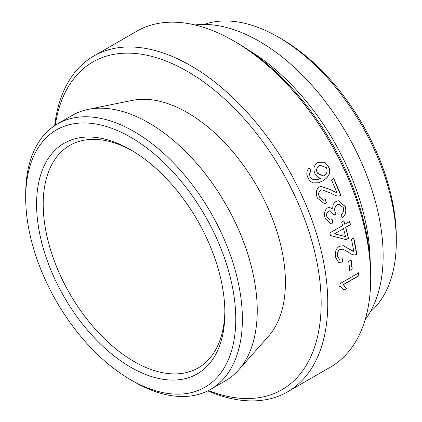 <?xml version="1.0" encoding="UTF-8"?>
<svg xmlns="http://www.w3.org/2000/svg" width="422" height="422" viewBox="0 0 422 422"><rect width="100%" height="100%" fill="white"/><g stroke="black" fill="none" stroke-linecap="round" stroke-linejoin="round"><path stroke-width="0.63" d="M320.129 165.324L319.296 165.735C316.569 167.581 315.92 170.045 317.349 173.12L323.115 176.058M317.476 173.073L323.183 176.037L324.217 175.578C327.013 173.574 327.762 170.963 326.47 167.734L320.192 165.297L319.422 165.682C316.695 167.529 316.046 169.992 317.476 173.073L317.349 173.12M318.193 162.338L323.896 162.217L328.295 166.558C331.212 171.891 329.418 176.644 322.914 180.811L318.42 182.8M309.205 168.051L310.993 170.952L309.49 173.315L310.017 176.987L311.942 179.181L317.434 179.682M308.055 177.899C306.077 173.774 306.499 170.472 309.326 167.993L311.114 170.899L309.616 173.263L310.144 176.939L312.074 179.139L317.502 179.661L320.657 178.248C318.114 177.667 316.236 176.148 315.018 173.685C312.955 169.058 313.82 165.377 317.613 162.639L318.257 162.306L323.99 162.153L328.421 166.511C331.339 171.849 329.55 176.607 323.046 180.774L318.489 182.779L313.414 182.89C311.162 182.204 309.379 180.542 308.055 177.899M338.365 200.735L345.17 206.532C346.546 211.396 345.571 215.178 342.237 217.873M329.266 207.344L332.9 209.08C332.388 205.614 333.427 203.082 336.023 201.489L338.433 200.73L345.317 206.532C346.699 211.406 345.718 215.188 342.384 217.889L341.076 214.935C343.508 212.598 344.252 210.182 343.302 207.671L339.114 204.243L337.305 204.797C334.989 206.395 334.298 208.811 335.226 212.034L336.244 214.081L334.002 214.977L330.157 210.694L328.733 211.137C326.871 212.414 326.327 214.408 327.108 217.119L330.347 220.004L332.23 219.672L332.789 223.059L330.473 223.38L325.13 218.327C323.816 213.458 324.634 209.971 327.593 207.872L329.339 207.339L332.9 209.08M332.077 219.662L332.636 223.048L330.394 223.375M330.088 210.694L328.585 211.142C326.723 212.414 326.18 214.408 326.96 217.114L330.273 220.004M339.045 204.248L337.157 204.802C334.846 206.4 334.15 208.811 335.079 212.029L336.097 214.075L333.855 214.972M334.577 233.841L343.524 228.677L334.577 233.841L345.56 236.626A193.862 111.925 -120 0 0 343.524 228.677M334.424 233.82L345.56 236.626M349.479 221.503L350.344 224.625L345.602 227.363L348.35 238.34L346.114 239.633M343.735 220.806L344.732 224.246L349.632 221.524A193.862 111.925 60 0 1 350.503 224.646L345.76 227.389A193.862 111.925 60 0 1 348.509 238.377L346.272 239.67L330.526 235.529A193.862 111.925 -120 0 0 329.814 232.965L342.653 225.554A193.862 111.925 -120 0 0 341.651 222.114L343.883 220.822A193.862 111.925 60 0 1 344.89 224.261M350.983 259.868L352.069 269.046L349.622 270.46M352.069 269.046L349.785 270.528A193.862 111.925 -120 0 0 348.693 261.345L351.141 259.931A193.862 111.925 60 0 1 352.233 269.115M340.844 286.702L338.971 286.132M358.594 272.77L358.758 275.666L343.255 284.613L346.378 288.637L344.025 289.998M338.866 284.338L358.758 272.855A193.862 111.925 60 0 1 358.922 275.751L343.424 284.697L346.546 288.727L344.188 290.088L340.923 286.738L338.971 286.211A193.862 111.925 -120 0 0 338.866 284.338M343.286 245.709L352.998 251.333M342.142 258.691L342.379 261.957L338.644 262.452M343.028 249.191L339.831 249.46C337.769 250.853 336.93 253.084 337.32 256.143L339.467 259.235M353.604 237.902L356.632 254.339L354.886 254.962L352.433 254.677M353.784 251.533A193.862 111.925 -120 0 0 351.426 239.295L353.768 237.939A193.862 111.925 60 0 1 356.79 254.397L355.05 255.02L352.518 254.703L343.102 249.212L339.99 249.502C337.927 250.9 337.094 253.126 337.479 256.191L339.546 259.261L342.3 258.744L342.537 262.015L338.724 262.484L335.458 257.272C334.751 252.119 336.06 248.458 339.378 246.29L343.366 245.731L353.784 251.533M320.794 186.403L330.806 189.705C334.177 191.688 336.123 192.596 336.651 192.432L336.793 192.411A193.862 111.925 -120 0 0 331.449 179.967L333.791 178.612A193.862 111.925 60 0 1 340.86 195.418L339.024 196.024C337.131 196.272 334.43 195.307 330.922 193.118L321.801 189.816L320.789 190.201C318.763 191.593 318.309 193.846 319.422 196.963L323.758 200.228L325.441 199.638L326.464 203.014L324.26 203.62L317.381 198.045C315.461 192.807 316.141 189.114 319.417 186.962L320.862 186.382L330.948 189.678C334.314 191.667 336.265 192.58 336.793 192.411M325.299 199.653L326.322 203.029L324.186 203.631M321.738 189.831L320.651 190.232C318.626 191.62 318.172 193.872 319.285 196.984L323.685 200.239M333.66 178.643L340.718 195.433L338.882 196.04M207.793 390.862A193.862 111.925 -120 0 0 287.614 391.827A193.862 111.925 -120 0 0 327.767 303.08A193.862 111.925 -120 0 0 243.146 107.985A193.862 111.925 -120 0 0 93.758 56.047A193.862 111.925 -120 0 0 54.675 125.656M93.758 56.047L136.696 31.254A193.862 111.925 60 0 1 233.63 40.855A193.862 111.925 60 0 1 370.706 278.288A193.862 111.925 60 0 1 330.558 367.034L287.614 391.827M224.857 310.967A128.462 74.166 60 0 1 198.266 367.894A128.462 74.166 60 0 1 69.804 293.728A128.462 74.166 60 0 1 69.804 145.39A128.462 74.166 60 0 1 132.403 150.823M396.305 241.574L396.305 237.76A162.328 93.721 -120 0 0 281.521 38.951L278.219 37.041A167.001 96.416 60 0 1 396.305 241.574A167.001 96.416 60 0 1 370.205 312.011M224.873 312.897A133.136 76.867 -120 0 0 130.736 149.847A133.136 76.867 -120 0 0 36.593 204.195A133.136 76.867 -120 0 0 130.736 367.251A133.136 76.867 -120 0 0 224.873 312.897M235.771 319.196A148.549 85.766 60 0 1 130.73 379.837A148.549 85.766 60 0 1 25.695 197.902A148.549 85.766 60 0 1 130.736 137.261A148.549 85.766 60 0 1 235.771 319.196M204.174 24.429A167.001 96.416 60 0 1 278.219 37.041M370.706 278.288L370.706 274.474A189.188 109.229 -120 0 0 236.932 42.764L233.63 40.855M55.271 125.265A189.188 109.229 60 0 1 197.939 77.943A189.188 109.229 60 0 1 321.158 303.08A189.188 109.229 60 0 1 208.426 390.545M130.73 379.837L134.032 381.746A153.223 88.462 -120 0 0 210.647 389.337L225.512 380.755A153.223 88.462 -120 0 0 238.636 369.967L268.582 336.149A138.638 80.043 -120 0 0 285.414 282.439A138.638 80.043 -120 0 0 233.345 152.395A138.638 80.043 -120 0 0 132.455 100.367L88.193 109.388A153.223 88.462 -120 0 0 72.289 115.364L57.429 123.947A153.223 88.462 -120 0 0 25.695 194.088L25.695 197.902M210.647 389.337A153.223 88.462 -120 0 0 242.381 319.196A153.223 88.462 -120 0 0 175.499 164.997A153.223 88.462 -120 0 0 57.429 123.947M238.636 369.967A153.223 88.462 -120 0 0 257.246 310.613A153.223 88.462 -120 0 0 199.701 166.885A153.223 88.462 -120 0 0 88.193 109.388M365.146 319.702A175.177 101.138 -120 0 0 383.134 255.859A175.177 101.138 -120 0 0 320.013 94.765A175.177 101.138 -120 0 0 194.985 24.967M370.136 259.899A175.177 101.138 -120 0 0 249.27 50.545"/></g></svg>

